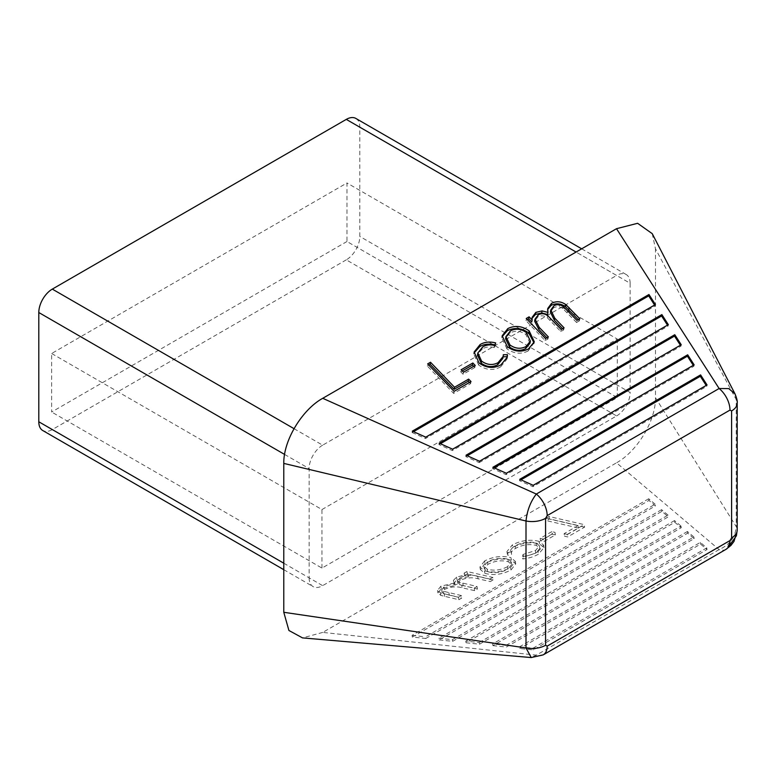 <?xml version="1.0" encoding="UTF-8"?>
<svg xmlns="http://www.w3.org/2000/svg" width="776" height="776" viewBox="0 0 776 776"><rect width="100%" height="100%" fill="white"/><g stroke="black" fill="none" stroke-linecap="round" stroke-linejoin="round"><path stroke-width="0.58" stroke-dasharray="3.88 2.91" d="M519.503 646.806L532.937 648.232L706.771 547.875L700.321 542.414L519.503 646.806L519.774 648.493L533.199 649.919L707.033 549.553L700.582 544.102L519.774 648.493M532.937 648.232L533.199 649.919M706.771 547.875L707.033 549.553M700.321 542.414L700.582 544.102M439.197 639.919L452.631 641.345L668.33 516.806L661.87 511.355L439.197 639.919L438.935 638.231L452.36 639.657L452.631 641.345M492.915 645.632L506.34 647.058L694.132 538.641L687.682 533.18L492.915 645.632L492.653 643.944L506.078 645.38L506.34 647.058M493.148 579.944L467.365 574.027L464.523 575.666L468.588 576.597L456.957 579.672L453.747 583.678L453.407 580.37L454.998 585.482L441.282 588.712L437.926 592.942L440.855 595.415L458.878 599.722L461.72 598.083L443.872 593.795L442.107 592.292L444.425 589.459C450.458 586.705 456.375 586.142 462.156 587.791L474.592 590.652L477.434 589.013L459.741 584.803L457.791 583.203L460.042 580.438C466.172 577.616 472.196 577.063 478.094 578.78L490.306 581.583L493.148 579.944L492.75 577.422L466.968 571.505L467.365 574.027M512.742 547.458L507.32 554.083L507.785 555.238L511.617 554.316L510.967 550.979L511.617 554.316C510.821 552.289 512.131 550.31 515.565 548.389C522.384 544.733 529.329 543.743 536.391 545.421L539.834 548.36L535.867 553.084L523.499 556.945L522.743 558.933C528.893 558.313 534.13 556.712 538.457 554.142L544.015 547.633L539.446 543.879C530.483 541.667 521.579 542.861 512.742 547.458L512.344 544.936L506.922 551.561L507.785 555.238M584.6 527.147L549.379 519.008L546.537 520.657L578.595 528.049L564.511 536.187L567.634 536.934L584.6 527.147L584.202 524.615L548.981 516.486L549.379 519.008M737.2 530.095L737.2 530.057A19.119 11.039 0 0 0 736.22 526.574C735.435 537.108 729.731 544.791 719.119 549.602L536.323 655.138L322.748 632.411L616.513 462.806L719.119 549.602A19.119 11.039 -120 0 0 726.026 549.321L733.747 536.012L736.482 533.063M555.383 534.887L552.26 534.13L540.533 540.911L543.685 541.638L555.383 534.887L554.986 532.365L551.862 531.608L552.26 534.13M511.374 560.204C502.625 557.905 493.846 558.992 485.019 563.463L480.334 569.497L484.855 573.348C493.584 575.637 502.285 574.521 510.957 570.02L515.739 563.929L511.374 560.204L510.977 557.682C502.227 555.383 493.449 556.47 484.622 560.941L485.019 563.463M466.056 642.77L479.481 644.206L681.231 527.728L674.78 522.267L466.056 642.77L465.794 641.092L479.219 642.518L479.481 644.206M425.772 638.483L655.419 505.894L648.969 500.442L412.337 637.057L425.772 638.483L425.5 636.805L655.157 504.216L655.419 505.894M484.622 560.941L479.937 566.965L484.457 570.826L484.855 573.348M484.457 570.826C493.187 573.105 501.888 571.999 510.56 567.498L510.957 570.02M466.968 571.505L464.126 573.144L468.19 574.075L456.56 577.14L453.407 580.37L454.61 582.951L440.884 586.19L437.528 590.41L440.458 592.883L458.48 597.2L458.878 599.722M458.48 597.2L461.322 595.561L461.72 598.083M548.981 516.486L546.139 518.125L546.537 520.657M546.139 518.125L578.198 525.527L578.595 528.049M507.388 552.716L511.219 551.784C510.424 549.757 511.733 547.788 515.167 545.858C521.986 542.201 528.931 541.212 535.993 542.899L539.436 545.838L535.469 550.562L523.102 554.413L522.345 556.411L522.743 558.933M522.345 556.411C528.495 555.781 533.733 554.19 538.059 551.62L538.457 554.142M523.102 554.413L523.499 556.945M461.322 595.561L443.474 591.273L441.709 589.77L444.027 586.937C450.061 584.173 455.978 583.62 461.759 585.259L462.156 587.791M461.759 585.259L474.194 588.13L474.592 590.652M464.126 573.144L464.523 575.666M474.194 588.13L477.036 586.491L459.344 582.272L459.741 584.803M477.036 586.491L477.434 589.013M443.474 591.273L443.872 593.795M506.078 645.38L693.87 536.953L694.132 538.641M693.87 536.953L687.42 531.502L687.682 533.18M322.748 632.411L302.524 637.901M652.238 233.663L655.477 248.805L736.22 399.63L736.22 526.574L655.477 397.7L655.477 248.805M655.477 397.7C655.856 421.252 636.543 451.904 616.513 462.806M283.783 563.211L309.129 577.848L309.129 468.597L284.569 454.416M309.129 577.848A19.119 11.039 120 0 0 313.087 586.598A19.119 11.039 120 0 0 322.641 585.647L52.312 429.574A19.119 11.039 -60 0 1 42.758 430.525M355.854 118.437A19.119 11.039 -60 0 1 359.812 127.186L359.812 236.438A19.119 11.039 -60 0 1 346.29 259.853L616.619 415.926L322.641 585.647M616.619 415.926A19.119 11.039 120 0 0 630.131 392.51L359.812 236.438M359.812 127.186L630.131 283.259L630.131 392.51M630.131 283.259A19.119 11.039 120 0 0 626.174 274.51A19.119 11.039 120 0 0 616.619 275.461L576.073 252.045M294.036 428.672L322.641 445.181L616.619 275.461M322.641 445.181A19.119 11.039 120 0 0 309.129 468.597M454.61 582.951L454.998 585.482M440.884 586.19L441.282 588.712M452.36 639.657L668.058 515.128L668.33 516.806M551.862 531.608L540.135 538.379L540.533 540.911M543.142 654.905A19.119 11.039 -120 0 1 536.323 655.138L531.23 657.544M578.198 525.527L564.113 533.665L564.511 536.187M564.113 533.665L567.237 534.412L567.634 536.934M468.19 574.075L468.588 576.597M459.344 582.272L457.394 580.681L459.654 577.916C465.775 575.094 471.798 574.531 477.696 576.258L489.908 579.061L490.306 581.583M489.908 579.061L492.75 577.422M668.058 515.128L661.608 509.667L661.87 511.355M540.135 538.379L543.287 539.116L543.685 541.638M567.237 534.412L584.202 524.615M444.027 586.937L444.425 589.459M440.458 592.883L440.855 595.415M538.059 551.62L543.617 545.111L539.048 541.357L539.446 543.879M543.287 539.116L554.986 532.365M655.157 504.216L648.707 498.755L648.969 500.442M539.048 541.357C530.086 539.145 521.181 540.338 512.344 544.936M515.167 545.858L515.565 548.389M456.56 577.14L456.957 579.672M661.608 509.667L438.935 638.231M479.219 642.518L680.969 526.041L681.231 527.728M687.42 531.502L492.653 643.944M535.993 542.899L536.391 545.421M459.654 577.916L460.042 580.438M477.696 576.258L478.094 578.78M648.707 498.755L412.075 635.369L412.337 637.057M412.075 635.369L425.5 636.805M680.969 526.041L674.509 520.58L674.78 522.267M674.509 520.58L465.794 641.092M535.469 550.562L535.867 553.084M510.56 567.498L515.342 561.397L510.977 557.682M507.475 566.722C500.695 570.185 493.943 571 487.221 569.177L483.894 566.383L487.474 561.853C494.322 558.313 501.141 557.44 507.95 559.234L511.248 562.008L507.475 566.722L507.873 569.254C501.092 572.707 494.341 573.522 487.619 571.699L484.292 568.905L487.871 564.375C494.719 560.835 501.538 559.962 508.348 561.766L511.646 564.53L507.873 569.254M734.92 393.772L736.22 399.63A19.119 11.039 0 0 1 737.2 403.113M346.29 259.853L52.312 429.574M487.474 561.853L487.871 564.375M507.95 559.234L508.348 561.766M487.221 569.177L487.619 571.699M346.969 241.511L51.643 412.017L51.643 353.497L346.969 182.981L346.969 241.511L617.298 397.584L321.962 568.09L51.643 412.017M502.838 358.386L503.304 354.71M494.894 344.893L495.699 342.944M495.301 345.01L494.254 347.541L494.651 345.475M578.256 319.654L579.391 320.837L579.788 318.771M467.249 455.755L465.794 456.589L479.219 462.612L479.481 461.235M465.794 456.589L466.056 455.211M507.009 358.24L506.873 359.269L500.598 366.873L500.995 364.807M562.542 328.723L563.677 329.907L560.835 331.546L547.284 317.724C544.16 315.522 541.037 315.231 537.923 316.86L538.321 314.794M537.923 316.86L534.625 321.167M547.284 317.724L547.681 315.657M546.828 337.793L547.963 338.976L545.121 340.615L525.866 320.536L526.264 318.47M525.866 320.536L527.399 319.654M479.219 462.612L680.969 346.135L680.387 345.242M680.969 346.135L681.231 344.757M413.53 431.669L412.075 432.513L412.337 431.136M469.48 382.452L470.634 383.625L453.669 393.422L427.256 365.971L427.654 363.905M427.256 365.971L428.788 365.079M494.254 347.541C489.666 346.455 485.718 346.911 482.41 348.909L482.808 346.843M482.41 348.909L477.735 353.992M473.69 366.34L474.834 367.514L475.232 365.447M440.39 443.707L438.935 444.551L452.36 450.575L668.058 326.036L668.33 324.659M452.36 450.575L452.631 449.197M470.634 383.625L471.032 381.559M453.669 393.422L454.067 391.356M560.835 331.546L561.232 329.48M534.004 342.846L528.097 350.995L528.495 348.928M494.108 467.792L492.653 468.636L506.078 474.65L693.87 366.233L694.132 364.856M506.078 474.65L506.34 473.273M438.935 444.551L439.197 443.174M531.735 322.059L531.977 318.432M545.121 340.615L545.518 338.549M520.968 479.83L519.503 480.674L532.937 486.697L706.771 386.332L707.033 384.954M532.937 486.697L533.199 485.32M500.598 366.873C493.342 370.85 486.019 370.239 478.617 365.021L479.015 362.955M693.87 366.233L693.298 365.341M478.617 365.021L473.748 354.05L474.01 353.031M579.391 320.837L576.549 322.476L576.946 320.41M563.677 329.907L564.074 327.841M576.549 322.476L562.804 308.518L563.201 306.452M562.804 308.518C559.661 306.433 556.576 306.2 553.55 307.839L553.948 305.773M474.834 367.514L463.126 374.274L463.524 372.208M412.075 432.513L425.5 438.527L655.157 305.938L655.419 304.561M425.5 438.527L425.772 437.15M547.575 314.474L547.594 309.575M463.126 374.274L460.721 371.83L461.119 369.764M460.721 371.83L462.273 370.938M519.503 480.674L519.774 479.296M528.097 350.995C521.026 354.486 513.974 353.769 506.941 348.841L507.339 346.775M506.941 348.841L501.771 337.832L502.033 336.784M668.058 326.036L667.486 325.144M655.157 305.938L654.585 305.046M553.55 307.839L550.397 312.059M547.963 338.976L548.36 336.91M492.653 468.636L492.915 467.259M706.771 386.332L706.199 385.439M321.962 568.09L321.962 509.56L51.643 353.497M321.962 509.56L617.298 339.054L346.969 182.981M617.298 339.054L617.298 397.584M530.008 343.186L525.895 334.572C520.667 330.867 515.409 330.314 510.094 332.923L505.826 337.667M525.895 334.572L526.293 332.506M510.094 332.923L510.492 330.857M462.806 583.212L463.204 585.735M448.887 592.699L449.285 595.221M444.26 593.921L444.658 596.453M550.184 320.459L550.582 318.393M567.227 312.786L567.625 310.72M480.334 569.497L479.937 566.965M437.926 592.942L437.528 590.41M544.015 547.633L543.617 545.111M442.107 592.292L441.709 589.77M507.32 554.083L506.922 551.561M457.791 583.203L457.394 580.681M539.834 548.36L539.436 545.838M515.739 563.929L515.342 561.397M581.67 248.815L626.174 274.51M283.783 569.681L313.087 586.598M727.626 548.021L726.026 549.321M511.646 564.53L511.248 562.008M484.292 568.905L483.894 566.383M507.271 357.202L506.873 359.269M534.286 341.75L533.888 343.816M532.103 317.345L531.705 319.411M474.146 351.984L473.748 354.05M547.72 308.528L547.322 310.594M502.169 335.765L501.771 337.832"/><path stroke-width="1.16" d="M543.142 654.905A19.119 11.039 -120 0 0 543.229 654.857L531.221 657.563L302.524 637.901L288.915 630.481L283.783 612.293L526.002 647.941A19.119 11.039 0 0 0 545.567 645.273L547.187 646.107L729.983 540.571L731.603 537.865A19.119 11.039 0 0 0 737.2 530.057L737.2 403.122A19.119 11.039 0 0 0 737.2 403.113C737.569 401.396 736.812 398.272 734.94 393.762L652.238 233.663L637.62 223.294L616.513 228.697L322.748 398.301L536.323 494.05L719.119 388.514L616.513 228.697M531.221 657.544L526.002 647.941L526.002 520.997L283.783 463.408L283.783 612.293M283.783 463.408C283.405 439.856 302.708 409.204 322.748 398.301M547.187 646.107A19.119 11.039 -120 0 1 543.229 654.857L726.026 549.321A19.119 11.039 -120 0 0 729.983 540.571M283.783 569.681L42.758 430.525A19.119 11.039 -60 0 1 38.8 421.775L38.8 312.524A19.119 11.039 -60 0 1 52.312 289.108L346.29 119.388A19.119 11.039 -60 0 1 355.854 118.437L581.67 248.815M731.603 537.865L731.603 410.921L729.983 410.087A19.119 11.039 -120 0 0 719.119 388.514L728.712 388.582L734.92 393.762M545.567 518.329A19.119 11.039 0 0 1 526.002 520.997C527.088 510.627 530.522 501.635 536.323 494.05A19.119 11.039 -120 0 1 547.187 515.623L545.567 518.329L545.567 645.273M655.419 304.561L648.969 294.511L412.337 431.136L425.772 437.15L655.419 304.561M452.631 449.197L668.33 324.659L661.87 314.61L439.197 443.174L452.631 449.197M479.481 461.235L681.231 344.757L674.78 334.708L466.056 455.211L479.481 461.235M506.34 473.273L694.132 364.856L687.682 354.807L492.915 467.259L506.34 473.273M533.199 485.32L707.033 384.954L700.582 374.905L519.774 479.296L533.199 485.32M463.524 372.208L461.119 369.764L472.846 362.993L475.232 365.447L463.524 372.208M507.339 346.775L502.169 335.765L507.814 328.568C515.012 325.144 522.132 325.92 529.174 330.915L534.286 341.75L528.495 348.928C521.423 352.42 514.372 351.703 507.339 346.775M545.518 338.549L526.264 318.47L529.096 316.831L532.132 319.993L532.103 317.345L535.877 312.369L542.085 310.895L547.972 312.408L547.72 308.528L551.552 303.319C556.343 300.884 561.145 301.34 565.937 304.687L579.788 318.771L576.946 320.41L563.201 306.452C560.059 304.367 556.974 304.134 553.948 305.773L550.795 309.993L554.753 318.15L564.074 327.841L561.232 329.48L547.681 315.657C544.558 313.455 541.435 313.165 538.321 314.794L535.023 319.101L539.233 327.404L548.36 336.91L545.518 338.549M480.092 344.573C484.486 341.944 489.685 341.401 495.699 342.944L494.651 345.475C490.063 344.389 486.115 344.845 482.808 346.843L477.861 352.944L481.595 361.131C487.105 365.011 492.595 365.525 498.056 362.673L503.236 356.32L503.304 354.71L507.436 354.661L507.271 357.202L500.995 364.807C493.74 368.784 486.416 368.173 479.015 362.955L474.146 351.984L480.092 344.573L479.694 346.639C484.088 344.01 489.287 343.467 495.301 345.01M454.067 391.356L427.654 363.905L430.505 362.256L454.532 387.253L468.626 379.115L471.032 381.559L454.067 391.356M731.603 410.921A19.119 11.039 0 0 0 737.2 403.122M477.735 353.992L477.463 355.01L481.198 363.197C486.707 367.077 492.197 367.591 497.658 364.739L498.056 362.673M497.658 364.739L502.838 358.386L503.236 356.32M547.594 309.575L551.154 305.385C555.946 302.95 560.747 303.406 565.549 306.753L578.256 319.654M503.149 356.776L507.038 356.727L507.436 354.661M507.038 356.727L507.009 358.24M535.023 319.101L534.625 321.167L538.835 329.47L539.233 327.404M527.399 319.654L528.698 318.897L529.096 316.831M680.387 345.242L674.509 336.086L674.78 334.708M654.585 305.046L648.707 295.889L413.53 431.669M648.707 295.889L648.969 294.511M428.788 365.079L430.108 364.322L430.505 362.256M481.198 363.197L481.595 361.131M565.549 306.753L565.937 304.687M462.273 370.938L472.448 365.06L472.846 362.993M472.448 365.06L473.69 366.34M531.977 318.432L535.479 314.435L535.877 312.369M535.479 314.435L541.687 312.961L542.085 310.895M430.108 364.322L454.135 389.319L454.532 387.253M502.033 336.784L507.417 330.634C514.614 327.21 521.734 327.986 528.776 332.982L529.174 330.915M528.776 332.982L534.004 342.846M674.509 336.086L467.249 455.755M528.698 318.897L531.735 322.059L532.132 319.993M507.417 330.634L507.814 328.568M693.298 365.341L687.42 356.184L687.682 354.807M474.01 353.031L479.694 346.639M550.795 309.993L550.397 312.059L554.355 320.216L554.753 318.15M554.355 320.216L562.542 328.723M541.687 312.961L547.575 314.474L547.972 312.408M551.154 305.385L551.552 303.319M667.486 325.144L661.608 315.987L661.87 314.61M661.608 315.987L440.39 443.707M454.135 389.319L468.229 381.181L468.626 379.115M538.835 329.47L546.828 337.793M468.229 381.181L469.48 382.452M706.199 385.439L700.321 376.282L700.582 374.905M700.321 376.282L520.968 479.83M687.42 356.184L494.108 467.792M505.826 337.667L505.545 338.666L509.56 347.047C514.934 350.8 520.298 351.315 525.653 348.57L530.008 343.186L530.406 341.12L526.293 332.506C521.065 328.801 515.807 328.248 510.492 330.857L505.942 336.6L509.958 344.98C515.332 348.734 520.696 349.248 526.05 346.503L530.406 341.12M509.56 347.047L509.958 344.98M525.653 348.57L526.05 346.503M576.073 252.045L346.29 119.388M38.8 421.775L283.783 563.211M284.569 454.416L38.8 312.524M52.312 289.108L294.036 428.672M729.983 410.087L547.187 515.623M568.74 309.75L569.138 307.684M726.026 549.321L730.924 545.45L733.98 541.425L736.482 533.063M737.2 530.095L736.414 535.779L727.626 548.021M477.861 352.944L477.463 355.01M505.942 336.6L505.545 338.666"/></g></svg>
